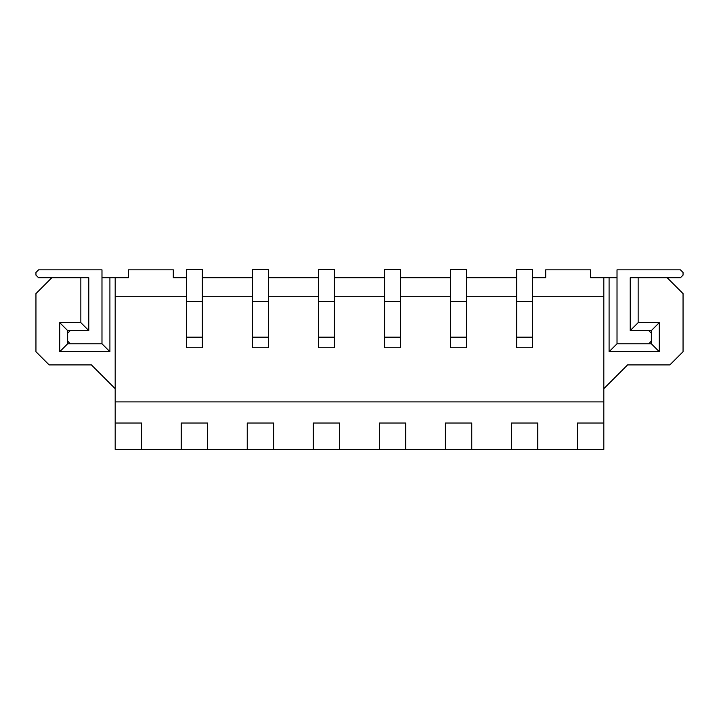 <?xml version="1.0" encoding="UTF-8"?>
<svg xmlns="http://www.w3.org/2000/svg" width="719" height="719" viewBox="0 0 719 719"><rect width="100%" height="100%" fill="white"/><g stroke="black" fill="none" stroke-linecap="round" stroke-linejoin="round"><path stroke-width="1.08" d="M186.5 269.562L202.345 269.562L186.5 269.562L186.5 301.513L202.345 301.513L202.345 269.562L202.345 301.513L186.5 301.513L186.5 337.184L202.345 337.184L202.345 301.513L202.345 337.184L186.5 337.184L186.5 347.744L202.345 347.744L202.345 337.184L202.345 347.744L186.5 347.744L186.5 269.562M252.531 269.562L268.376 269.562L252.531 269.562L252.531 301.513L268.376 301.513L268.376 269.562L268.376 301.513L252.531 301.513L252.531 337.184L268.376 337.184L268.376 301.513L268.376 337.184L252.531 337.184L252.531 347.744L268.376 347.744L268.376 337.184L268.376 347.744L252.531 347.744L252.531 269.562M318.562 269.562L334.407 269.562L318.562 269.562L318.562 301.513L334.407 301.513L334.407 269.562L334.407 301.513L318.562 301.513L318.562 337.184L334.407 337.184L334.407 301.513L334.407 337.184L318.562 337.184L318.562 347.744L334.407 347.744L334.407 337.184L334.407 347.744L318.562 347.744L318.562 269.562M384.593 269.562L400.438 269.562L384.593 269.562L384.593 301.513L400.438 301.513L400.438 269.562L400.438 301.513L384.593 301.513L384.593 337.184L400.438 337.184L400.438 301.513L400.438 337.184L384.593 337.184L384.593 347.744L400.438 347.744L400.438 337.184L400.438 347.744L384.593 347.744L384.593 269.562M450.624 269.562L466.469 269.562L450.624 269.562L450.624 301.513L466.469 301.513L466.469 269.562L466.469 301.513L450.624 301.513L450.624 337.184L466.469 337.184L466.469 301.513L466.469 337.184L450.624 337.184L450.624 347.744L466.469 347.744L466.469 337.184L466.469 347.744L450.624 347.744L450.624 269.562M516.655 269.562L532.5 269.562L516.655 269.562L516.655 301.513L532.5 301.513L532.5 269.562L532.5 301.513L516.655 301.513L516.655 337.184L532.5 337.184L532.5 301.513L532.5 337.184L516.655 337.184L516.655 347.744L532.5 347.744L532.5 337.184L532.5 347.744L516.655 347.744L516.655 269.562M173.297 269.832L128.395 269.832L128.395 277.75L115.184 277.75L115.184 296.246L186.5 296.246L115.184 296.246L115.184 423.024L141.598 423.024L141.598 449.438L181.215 449.438L181.215 423.024L207.629 423.024L207.629 449.438L247.246 449.438L247.246 423.024L273.66 423.024L273.66 449.438L313.277 449.438L313.277 423.024L339.692 423.024L339.692 449.438L379.308 449.438L379.308 423.024L405.723 423.024L405.723 449.438L445.34 449.438L445.34 423.024L471.754 423.024L471.754 449.438L511.371 449.438L511.371 423.024L537.785 423.024L537.785 449.438L577.402 449.438L577.402 423.024L603.816 423.024L603.816 277.75L590.605 277.75L590.605 269.832L545.703 269.832L545.703 277.75L532.5 277.75L545.703 277.75L545.703 269.832L590.605 269.832L590.605 277.75L603.816 277.75L603.816 401.894L115.184 401.894L115.184 277.75L109.908 277.75L109.908 351.708L59.722 351.708L59.722 322.651L80.852 322.651L80.852 277.75L51.795 277.75L35.95 293.604L35.95 351.708L49.153 364.91L91.412 364.91L115.184 388.682L91.412 364.91L49.153 364.91L35.95 351.708L35.95 293.604L51.795 277.75L80.852 277.75L80.852 322.651L88.779 330.578L67.649 330.578L67.649 343.781L101.981 343.781L101.981 277.75L101.981 343.781L67.649 343.781L67.649 330.578L88.779 330.578L88.779 277.75L88.779 330.578L80.852 322.651L59.722 322.651L67.649 330.578L59.722 322.651L59.722 351.708L67.649 343.781L59.722 351.708L109.908 351.708L101.981 343.781L109.908 351.708L109.908 277.75L101.981 277.75L128.395 277.75L128.395 269.832L173.297 269.832L173.297 277.75L173.297 269.832M202.345 296.246L252.531 296.246L202.345 296.246M268.376 296.246L318.562 296.246L268.376 296.246M334.407 296.246L384.593 296.246L334.407 296.246M400.438 296.246L450.624 296.246L400.438 296.246M466.469 296.246L516.655 296.246L466.469 296.246M532.5 296.246L603.816 296.246L532.5 296.246M516.655 277.75L466.469 277.75L516.655 277.75M450.624 277.75L400.438 277.75L450.624 277.75M384.593 277.75L334.407 277.75L384.593 277.75M318.562 277.75L268.376 277.75L318.562 277.75M252.531 277.75L202.345 277.75L252.531 277.75M186.5 277.75L173.297 277.75L186.5 277.75M115.184 449.438L115.184 401.894L603.816 401.894L603.816 449.438L115.184 449.438L141.598 449.438L141.598 423.024L115.184 423.024L115.184 449.438M609.092 277.75L603.816 277.75L609.092 277.75L609.092 351.708L609.092 277.75L617.019 277.75L617.019 343.781L651.351 343.781L651.351 330.578L630.221 330.578L630.221 277.75L630.221 330.578L638.148 322.651L659.278 322.651L659.278 351.708L609.092 351.708L659.278 351.708L659.278 322.651L638.148 322.651L638.148 277.75L638.148 322.651L630.221 330.578L651.351 330.578L659.278 322.651L651.351 330.578L651.351 343.781L659.278 351.708L651.351 343.781L617.019 343.781L609.092 351.708L617.019 343.781L617.019 277.75L609.092 277.75M603.816 388.682L627.588 364.91L669.847 364.91L683.05 351.708L683.05 293.604L667.205 277.75L630.221 277.75L667.205 277.75L683.05 293.604L683.05 351.708L669.847 364.91L627.588 364.91L603.816 388.682M88.779 277.75L80.852 277.75L88.779 277.75L88.779 330.578L88.779 277.75M603.816 423.024L577.402 423.024L577.402 449.438L603.816 449.438L603.816 423.024M537.785 449.438L537.785 423.024L511.371 423.024L511.371 449.438L537.785 449.438M471.754 449.438L471.754 423.024L445.34 423.024L445.34 449.438L471.754 449.438M405.723 449.438L405.723 423.024L379.308 423.024L379.308 449.438L405.723 449.438M339.692 449.438L339.692 423.024L313.277 423.024L313.277 449.438L339.692 449.438M273.66 449.438L273.66 423.024L247.246 423.024L247.246 449.438L273.66 449.438M207.629 449.438L207.629 423.024L181.215 423.024L181.215 449.438L207.629 449.438M651.351 333.221L651.351 341.148L651.351 333.221L648.718 330.578L630.221 330.578L648.718 330.578L651.351 333.221M630.221 277.75L630.221 330.578L630.221 277.75M680.408 277.75L667.205 277.75L680.408 277.75L683.05 275.116L683.05 272.474L683.05 275.116L680.408 277.75M617.019 269.832L680.408 269.832L617.019 269.832L617.019 343.781L617.019 269.832M648.718 343.781L617.019 343.781L648.718 343.781L651.351 341.148L648.718 343.781M683.05 272.474L680.408 269.832L683.05 272.474M67.649 341.148L67.649 333.221L67.649 341.148L70.282 343.781L101.981 343.781L70.282 343.781L67.649 341.148M70.282 330.578L88.779 330.578L70.282 330.578L67.649 333.221L70.282 330.578M51.795 277.75L38.592 277.75L51.795 277.75M35.95 275.116L35.95 272.474L35.95 275.116L38.592 277.75L35.95 275.116M38.592 269.832L101.981 269.832L101.981 343.781L101.981 269.832L38.592 269.832L35.95 272.474L38.592 269.832"/></g></svg>
